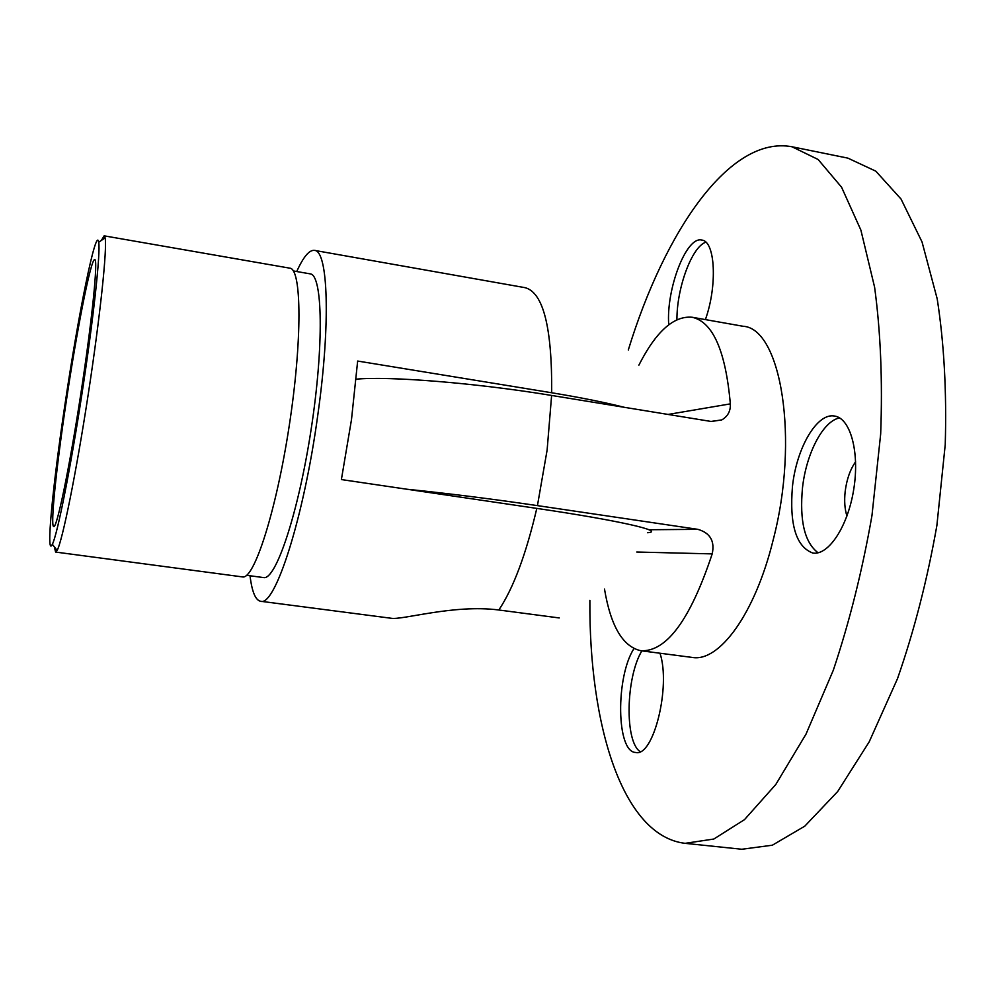 <?xml version="1.0" encoding="UTF-8"?>
<svg xmlns="http://www.w3.org/2000/svg" width="995" height="995" viewBox="0 0 995 995"><rect width="100%" height="100%" fill="white"/><g stroke="black" fill="none" stroke-linecap="round" stroke-linejoin="round"><path stroke-width="1.49" d="M855.613 461.767C850.203 469.441 846.72 479.316 845.178 491.43C844.146 500.908 844.73 509.104 846.944 516.032M589.873 600.383C588.953 724.435 622.161 835.875 685.095 843.337L741.822 849.257L772.356 845.203L804.781 826.161L837.666 791.547L869.22 741.797L897.502 678.652C914.181 630.793 927.303 579.737 936.88 525.497L945.238 444.628C946.755 391.707 944.081 343.113 937.203 298.861L922.029 241.934L901.047 199.05L875.811 171.165L847.914 158.143L792.02 146.775C729.745 135.022 664.635 231.362 628.305 349.979M604.5 589.077C610.719 626.203 622.845 646.75 640.917 650.742L692.184 657.421C719.037 662.421 754.857 614.375 773.04 540.459C799.769 438.832 780.876 328.027 743.016 326.26L692.097 317.243C673.677 315.639 655.929 331.609 638.877 365.153M668.08 414.442L730.342 403.87C730.691 411.047 727.83 416.395 721.773 419.915L711.002 421.445L551.616 395.45L547.126 450.026L537.437 505.622L697.868 529.34C710.194 532.947 714.97 541.131 712.196 553.892L636.75 552.026M640.917 650.742C666.563 651.924 690.331 619.636 712.196 553.892M730.342 403.87C725.616 350.787 712.868 321.907 692.097 317.243M685.095 843.337L713.813 839.034L744.509 819.619L775.789 784.495L806.012 734.123L833.3 670.244C849.494 621.863 862.391 570.297 871.968 515.534L880.674 433.969C882.64 380.625 880.625 331.708 874.605 287.219L860.886 230.106L841.571 187.209L818.126 159.486L792.02 146.775M705.393 319.594C717.594 285.652 715.256 240.977 701.823 240.081C686.363 235.803 666.041 289.222 668.727 324.743M633.927 648.628C615.606 676.973 616.278 751.996 635.606 752.456C653.367 757.493 671.103 686.401 659.983 653.23M792.493 486.145C789.296 524.452 796.05 546.74 812.766 553.033C828.425 555.807 847.914 526.492 853.747 489.291C859.804 452.128 850.402 418.211 834.631 416.059C817.082 412.44 796.597 447.787 792.493 486.145M551.616 395.45C476.443 383.013 388.361 375.973 356.173 379.182M537.437 505.622C491.629 498.893 448.048 493.421 406.681 489.204M839.593 417.925C823.076 420.897 806.248 453.459 802.505 487.712C799.445 520.845 804.632 542.536 818.064 552.785M641.862 650.867C625.88 677.185 624.437 741.3 640.121 751.648M705.828 242.195C691.823 246.772 676.724 288.115 676.936 319.631M624.201 407.278C604.599 402.341 580.421 397.502 551.69 392.764L357.653 361.048L351.496 419.579L341.385 479.565L536.803 508.395C619.325 520.509 665.879 531.305 647.571 532.723M559.227 617.945L498.843 609.997C453.546 604.089 401.719 620.47 390.886 618.218L260.591 601.266C255.479 600.221 251.959 591.726 250.031 575.769M246.598 575.309L263.538 577.573C275.665 580.744 298.264 513.669 311.124 429.442C324.121 345.24 322.678 274.483 310.154 273.861L293.326 270.938M296.734 271.535C303.351 256.884 309.258 249.832 314.445 250.379C328.051 250.242 330.85 322.604 317.89 414.355C303.898 517.885 275.006 607.049 260.591 601.266M55.608 552.063L242.481 576.913C253.949 580.023 276.1 511.753 289.184 426.071C302.405 340.427 301.746 268.65 289.868 268.177L104.152 235.84L105.109 237.842C107.311 248.402 100.147 316.808 88.095 395.214C76.08 473.62 62.399 541.031 57.125 550.434L55.608 552.063L54.327 546.84M65.11 403.522C52.772 485.187 45.621 558.431 52.349 544.302C57.275 534.962 70.309 469.814 81.888 394.256C93.493 318.698 100.607 252.643 98.716 242.258C96.316 225.057 78.381 313.885 65.11 403.522M66.13 402.278C56.329 467.389 50.16 526.666 53.742 526.579C56.902 528.295 69.476 467.924 80.794 394.095C92.137 320.253 98.256 258.899 94.736 259.583C90.968 258.153 76.826 330.191 66.13 402.278M101.353 240.429L104.152 235.84M648.914 529.738L697.868 529.34M314.445 250.379L525.186 287.692C543.307 292.642 552.15 327.666 551.69 392.764M536.803 508.395C526.044 554.302 513.395 588.169 498.843 609.997M721.773 419.915L711.313 421.482M52.349 544.302L57.125 550.434M98.716 242.258L105.109 237.842"/></g></svg>
